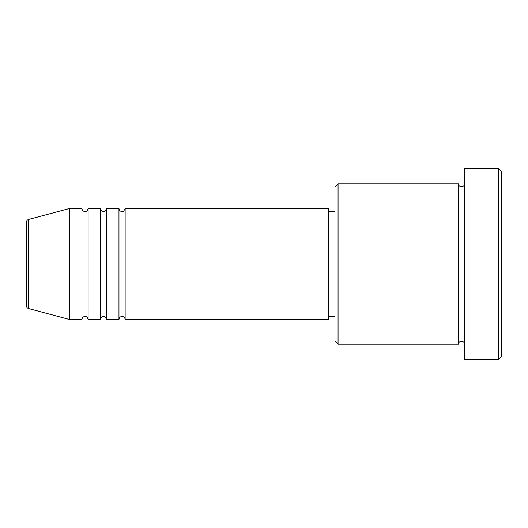 <?xml version="1.0" encoding="UTF-8"?>
<svg xmlns="http://www.w3.org/2000/svg" width="528" height="528" viewBox="0 0 528 528"><rect width="100%" height="100%" fill="white"/><g stroke="black" fill="none" stroke-linecap="round" stroke-linejoin="round"><path stroke-width="0.4" stroke-dasharray="2.64 1.98" d="M26.4 222.4L26.4 305.6M125.143 319.546L125.143 208.454M118.972 319.546L118.972 208.454M106.63 319.546L106.63 208.454M100.459 319.546L100.459 208.454M88.117 319.546L88.117 208.454M81.946 319.546L81.946 208.454M334.97 186.859L334.97 341.141M338.059 344.23L338.059 183.77M501.6 356.572L501.6 171.428M498.511 168.34L498.511 359.66M464.574 359.66L464.574 168.34M458.403 344.23L458.403 183.77M328.799 319.546L328.799 208.454M69.597 319.546L69.597 208.454M464.574 264L464.574 344.23L464.574 264M334.97 264L334.97 211.543L334.97 264M28.69 308.583L28.69 219.417"/><path stroke-width="0.79" d="M26.4 305.6L26.4 222.4C26.492 220.889 27.251 219.899 28.69 219.417L28.69 308.583C27.251 308.101 26.492 307.111 26.4 305.6M125.143 208.454L125.143 319.546L328.799 319.546L328.799 208.454L125.143 208.454C123.968 211.068 122.945 212.098 122.06 211.543C120.186 211.358 119.156 210.329 118.972 208.454L118.972 319.546L106.63 319.546L106.63 208.454L118.972 208.454M100.459 208.454L100.459 319.546L88.117 319.546L88.117 208.454L100.459 208.454C100.643 210.329 101.666 211.358 103.541 211.543C105.415 211.358 106.445 210.329 106.63 208.454M81.946 208.454L81.946 319.546L69.597 319.546L69.597 208.454L81.946 208.454C82.124 210.329 83.153 211.358 85.028 211.543C84.863 211.662 87.562 211.721 88.117 208.454M338.059 344.23L334.97 341.141L334.97 186.859L338.059 183.77L338.059 344.23L458.403 344.23L458.403 183.77C458.581 185.645 459.611 186.674 461.485 186.859C463.36 186.674 464.389 185.645 464.574 183.77M498.511 168.34L501.6 171.428L501.6 356.572L498.511 359.66L498.511 168.34L464.574 168.34L464.574 359.66L498.511 359.66M328.799 316.457L334.97 316.457M28.69 308.583L69.597 319.546M28.69 219.417L69.597 208.454M338.059 183.77L458.403 183.77M328.799 211.543L334.97 211.543M464.574 344.23C464.389 342.355 463.36 341.326 461.485 341.141C459.611 341.326 458.581 342.355 458.403 344.23M88.117 319.546C87.562 316.279 84.863 316.338 85.028 316.457C83.153 316.642 82.124 317.671 81.946 319.546M106.63 319.546C106.445 317.671 105.415 316.642 103.541 316.457C101.666 316.642 100.643 317.671 100.459 319.546M125.143 319.546C124.958 317.671 123.928 316.642 122.06 316.457C120.186 316.642 119.156 317.671 118.972 319.546"/></g></svg>
